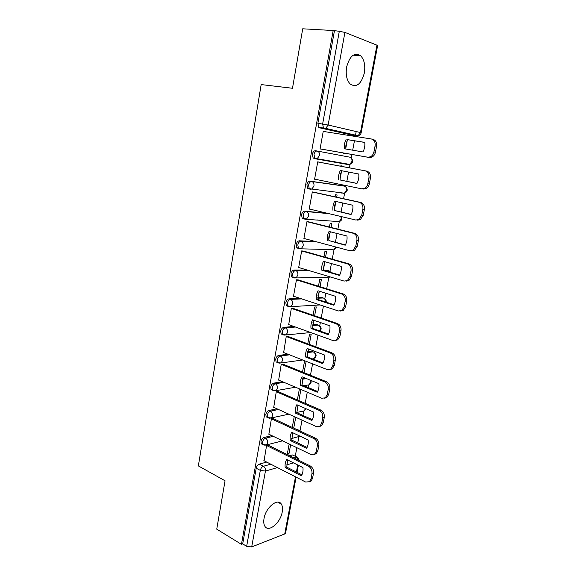 <?xml version="1.0" encoding="UTF-8"?>
<svg xmlns="http://www.w3.org/2000/svg" width="576" height="576" viewBox="0 0 576 576"><rect width="100%" height="100%" fill="white"/><g stroke="black" fill="none" stroke-linecap="round" stroke-linejoin="round"><path stroke-width="0.86" d="M271.8 435.614L264.067 437.479C262.541 438.048 261.518 439.394 260.993 441.518L261.295 443.801L262.505 444.398M277.034 408.816L268.913 410.472C267.386 410.983 266.357 412.315 265.831 414.468L266.162 416.858L267.458 417.463M282.427 381.694L273.816 383.112C272.297 383.573 271.267 384.89 270.727 387.058L271.094 389.578L272.477 390.175M288.022 354.247L278.791 355.399C277.265 355.802 276.235 357.098 275.695 359.294L276.098 361.937L277.618 362.549L277.214 359.906C277.754 357.703 278.791 356.407 280.31 356.004L289.541 354.838M293.904 326.47L283.831 327.319C282.305 327.665 281.268 328.939 280.728 331.157L281.167 333.943L282.528 334.555M300.204 298.39L288.936 298.865C287.41 299.146 286.373 300.413 285.826 302.652L286.308 305.582L287.618 306.194M307.195 270.043L294.106 270.029C292.586 270.252 291.542 271.498 290.988 273.758L291.528 276.847L292.774 277.459M315.533 241.553L299.347 240.804C297.828 240.962 296.784 242.186 296.222 244.476L296.813 247.73L297.994 248.335M327.326 213.271L304.661 211.183C303.142 211.284 302.098 212.486 301.536 214.798L302.177 218.225L303.293 218.815M342.842 185.746L310.046 181.159C308.527 181.188 307.483 182.376 306.914 184.709L307.62 188.33L310.025 189.194M349.373 164.354L348.293 164.592L315.749 158.875L317.225 158.688L319.471 155.498C319.716 153.072 318.946 151.582 317.16 151.02L315.504 150.725C313.992 150.689 312.941 151.848 312.365 154.21L313.142 158.026L315.749 158.875L314.791 158.335L314.021 154.505C314.597 152.143 315.648 150.977 317.16 151.02L349.69 157.147C351.439 157.687 352.195 159.113 351.95 161.41L349.747 164.419C353.088 162.871 353.534 160.704 351.094 157.925M364.342 73.001C365.501 65.419 364.284 59.681 360.684 55.778C354.442 52.056 349.747 55.814 346.615 67.046C345.521 74.549 346.702 80.215 350.165 84.046C356.494 87.898 361.224 84.211 364.342 73.001M282.218 511.999C282.816 508.651 282.528 506.03 281.347 504.13C277.834 497.65 265.73 507.485 264.031 518.53C263.462 521.806 263.743 524.376 264.866 526.248C268.531 532.901 280.562 522.785 282.218 511.999M295.265 456.156L296.856 447.696M297.742 442.951L298.886 436.874M300.031 430.762L302.026 420.12M302.911 415.418L303.718 411.127M305.186 403.308L307.274 392.17M308.146 387.526L308.606 385.056M310.45 375.25L312.588 363.852M313.452 359.251L313.56 358.668M314.712 352.555L314.928 351.389M315.785 346.81L317.981 335.146M319.73 325.822L320.35 322.51M321.199 317.995L323.438 306.05M324.806 298.75L325.843 293.242M326.678 288.778L328.975 276.559M329.954 271.325L331.409 263.578M332.237 259.164L334.202 248.724M335.405 242.28L337.061 233.496M337.874 229.147L339.286 221.616M341.086 212.026L342.785 202.997M343.584 198.706L344.628 193.169M345.802 186.905L346.046 185.602M346.846 181.354L348.588 172.066M349.38 167.846L350.035 164.354M351.223 158.018L351.893 154.454M352.692 150.199L354.456 140.782M355.27 136.447L355.421 135.67M355.435 135.583L356.191 131.558M296.122 477.158L285.559 533.088L284.731 533.945L251.698 546.926L246.658 546.314L242.69 543.874L256.212 468.23C256.738 466.121 257.76 464.76 259.286 464.141L266.702 462.074M289.577 455.717L292.342 454.946L297.727 457.373L299.246 460.49M216.742 529.157L241.452 544.349L333.18 30.528L302.71 28.8L292.493 88.272L261.166 84.571L198.346 465.905L225.058 480.773L216.742 529.157M242.69 543.874L241.452 544.349M352.296 135.18L319.615 127.822L324.338 128.549L323.467 128.038L322.632 123.991L339.307 31.284L344.909 32.407L377.647 45.446L361.159 132.761L360.468 132.559L376.992 44.971M339.307 31.284L333.18 30.528M324.936 131.681L323.244 131.306L320.062 148.961L321.869 149.206M343.21 152.935L343.123 153.396L344.786 153.713L344.88 153.23M342.403 166.529L342.49 166.061L340.826 165.773L340.74 166.219M319.514 162.223L317.743 161.813L314.597 179.23L316.318 179.474M336.694 197.194L337.111 194.969L335.441 194.76L335.059 196.841M314.086 192.24L312.314 191.916L309.218 209.095L310.039 209.174M317.347 219.946L316.901 219.83M331.07 227.441L331.805 223.502L330.127 223.373L329.45 227.038M308.736 221.861L306.958 221.609L303.905 238.558L304.474 238.586M325.519 257.278L326.563 251.669L324.886 251.618L323.921 256.831M303.451 251.078L301.673 250.906L298.656 267.631L299.11 267.631M320.04 286.711L321.386 279.475L319.709 279.497L318.463 286.214M298.238 279.914L296.46 279.814L293.486 296.316L293.868 296.302M317.981 295.373L318.434 295.358L318.01 295.222M314.64 315.749L316.274 306.929L314.597 307.022L313.078 315.209M293.098 308.376L291.319 308.34L288.72 324.598M312.955 322.646L313.358 322.61L312.998 322.488M309.305 344.398L311.234 334.044L309.55 334.202L307.764 343.822M288.022 336.456L286.243 336.492L283.651 352.534M305.194 360.958L304.567 361.044L302.522 372.053M283.01 364.183L281.232 364.284L278.654 380.102M278.064 391.543L276.286 391.709L273.722 407.326M273.182 418.558L271.404 418.788L268.862 434.196M268.366 445.226L266.58 445.522L264.067 460.721M296.885 429.559L300.571 431.266M302.731 378.346L304.949 377.978M307.49 351.806L311.724 351.281L314.402 352.346C316.793 354.607 316.649 356.645 313.97 358.459L315.31 356.299C315.533 354.161 314.834 352.678 313.222 351.85L307.339 352.591M312.523 324.9L316.721 324.547L318.233 325.08L312.466 325.57M317.815 297.648L321.782 297.482L323.309 297.979L317.822 298.21M323.352 270.072L328.45 270.526L324.367 270.526M289.166 443.988L287.244 454.349L288.936 453.881L287.467 453.154M288.936 453.881L290.642 444.701M293.731 428.09L295.747 417.276M298.858 400.565L300.917 389.491M304.049 372.665L306.158 361.332M308.354 349.524L308.434 349.078M313.358 322.61L313.754 320.494M318.434 295.358L319.147 291.521M323.568 267.754L324.612 262.152M328.802 239.602L330.149 232.387M334.404 209.52L335.765 202.205M340.078 179.028L341.46 171.612M345.83 148.104L347.227 140.587M298.786 430.135L297.101 429.502M312.854 351.706L311.724 351.281M317.714 324.9L316.721 324.547M322.632 297.756L321.782 297.482M327.6 270.281L326.902 270.072M335.995 221.436L336.442 221.4M341.302 193.046L342.13 192.91M346.68 164.29L347.738 164.066M296.726 456.876L292.342 454.946M334.397 31.003L317.894 123.286L318.744 127.31L319.615 127.822M299.405 388.85L297.353 399.91M294.25 416.599L292.248 427.406M345.917 149.04C345.55 145.771 346.14 142.654 347.674 139.687L364.774 142.452M371.801 139.082L372.78 139.298C375.725 140.148 376.992 142.466 376.574 146.261L375.422 152.222C374.904 154.548 373.723 156.182 371.88 157.126L369.288 157.5L320.069 148.889M346.147 139.356C344.599 142.344 344.016 145.49 344.39 148.781L362.938 151.949C364.536 148.925 365.148 145.728 364.759 142.358L347.674 139.687M320.076 148.86L367.783 157.205L370.382 156.838C372.226 155.887 373.406 154.246 373.932 151.913L375.077 145.937C375.494 142.135 374.227 139.81 371.275 138.96L323.222 131.407M338.638 179.777C338.263 176.501 338.839 173.398 340.358 170.482L358.747 174.024C359.122 177.372 358.524 180.526 356.947 183.47L340.164 180C339.797 176.753 340.366 173.671 341.87 170.777M340.164 180L356.99 183.398M317.729 161.885L366.682 171.101C369.59 172.03 370.836 174.37 370.433 178.121L369.295 183.989C368.82 186.17 367.726 187.718 366.026 188.64L363.24 189.043M314.618 179.129L361.735 188.834L364.529 188.431C366.228 187.51 367.315 185.954 367.798 183.766L368.928 177.883C369.338 174.118 368.086 171.778 365.177 170.842L366.682 171.101M317.722 161.914L365.177 170.842M332.957 210.341C332.59 207.079 333.158 204.026 334.656 201.175L352.814 205.236C353.189 208.57 352.598 211.673 351.043 214.553L334.49 210.492C334.13 207.302 334.67 204.307 336.11 201.506M334.49 210.492L351.144 214.366M312.955 191.995L360.67 202.45C363.542 203.458 364.774 205.819 364.37 209.52L363.254 215.316L360.245 219.722L357.278 220.14M309.233 208.98L355.766 220.01L358.733 219.593L361.75 215.172L362.866 209.369C363.269 205.654 362.038 203.292 359.158 202.277L360.67 202.45M312.3 191.995L359.158 202.277M327.355 240.494C326.995 237.247 327.55 234.23 329.033 231.451L346.961 236.016C347.335 239.335 346.752 242.395 345.218 245.203L328.896 240.566C328.543 237.442 329.054 234.526 330.437 231.811M328.896 240.566L345.377 244.908M308.066 221.688L354.744 233.366C357.581 234.446 358.798 236.822 358.402 240.487L357.3 246.197L354.521 250.373L351.547 250.841M303.926 238.435L349.884 250.754L353.009 250.322L355.788 246.132L356.89 240.408C357.286 236.736 356.069 234.36 353.232 233.273L354.744 233.366M306.943 221.681L353.232 233.273M321.833 270.23C321.473 266.998 322.027 264.024 323.489 261.31L341.194 266.364C341.561 269.669 340.985 272.686 339.473 275.429L321.833 270.23L323.374 270.23L324.835 261.698M323.374 270.23L339.689 275.033M302.962 250.942L348.898 263.844C351.698 265.003 352.901 267.394 352.512 271.015L351.425 276.646L348.854 280.606L346.039 281.153M298.685 267.502L344.081 281.074L347.342 280.634L349.913 276.66L351 271.015C351.389 267.386 350.186 264.989 347.378 263.83L348.898 263.844M301.666 250.97L347.378 263.83M316.382 299.563C316.022 296.352 316.57 293.422 318.017 290.772L335.506 296.302C335.866 299.585 335.304 302.566 333.806 305.237L316.382 299.563L317.923 299.498L319.313 291.182M317.923 299.498L334.073 304.747M297.85 279.792L343.138 293.904C345.902 295.135 347.09 297.54 346.709 301.126L345.636 306.677L343.26 310.435L340.603 311.04M293.508 296.186L338.357 310.968L341.741 310.529L344.117 306.763L345.19 301.198C345.571 297.612 344.383 295.2 341.611 293.962L343.138 293.904M296.453 279.864L341.611 293.962M311.004 328.507C310.651 325.31 311.191 322.416 312.617 319.831L329.89 325.822C330.25 329.09 329.695 332.028 328.219 334.642L311.004 328.507L312.552 328.37L313.87 320.263M312.552 328.37L328.536 334.051M292.759 308.261L337.45 323.554C340.186 324.857 341.359 327.276 340.978 330.818L339.919 336.29L337.723 339.854L335.218 340.51M288.403 324.49L332.719 340.459L336.197 340.027L338.4 336.449L339.458 330.962C339.84 327.413 338.659 324.986 335.923 323.683L337.45 323.554M291.312 308.383L335.923 323.683M305.698 357.062C305.352 353.88 305.878 351.022 307.289 348.502L324.36 354.946C324.713 358.2 324.166 361.102 322.704 363.643L305.698 357.062L307.246 356.861L308.498 348.955M307.246 356.861L323.071 362.966M287.726 336.348L331.848 352.8C334.541 354.168 335.707 356.602 335.333 360.101L334.289 365.501L332.244 368.892L329.897 369.569M283.37 352.426L327.146 369.547L330.718 369.13L332.762 365.731L333.806 360.324C334.181 356.81 333.014 354.37 330.314 353.002L331.848 352.8M286.236 336.528L330.314 353.002M300.463 385.243C300.118 382.075 300.643 379.253 302.033 376.79L318.895 383.674C319.248 386.914 318.708 389.772 317.268 392.256L300.463 385.243L302.018 384.97L303.199 377.266M302.018 384.97L317.678 391.493M282.744 364.075L326.311 381.643C328.975 383.076 330.127 385.524 329.76 388.987L328.73 394.315L326.837 397.534L324.619 398.239M278.395 379.994L321.66 398.239L325.303 397.843L327.204 394.618L328.234 389.275C328.601 385.805 327.449 383.357 324.785 381.917L326.311 381.643M281.225 364.313L324.785 381.917M295.301 413.05C294.955 409.896 295.474 407.117 296.849 404.712L313.51 412.02C313.862 415.238 313.322 418.061 311.897 420.487L295.301 413.05L296.856 412.711L297.972 405.202M296.856 412.711L312.358 419.645M277.819 391.435L320.861 410.105C323.489 411.602 324.626 414.065 324.259 417.485L323.251 422.741L321.487 425.801L319.399 426.521M273.485 407.218L316.238 426.542L319.954 426.175L321.718 423.108L322.733 417.845C323.093 414.41 321.955 411.941 319.32 410.443L320.861 410.105M276.278 391.73L319.32 410.443M290.203 440.489C289.865 437.35 290.369 434.606 291.73 432.259L308.196 439.985C308.542 443.189 308.009 445.975 306.605 448.337L290.203 440.489L291.758 440.093L292.81 432.77M291.758 440.093L307.109 447.422M272.952 418.45L315.475 438.185C318.074 439.74 319.198 442.217 318.838 445.601L317.837 450.785L316.195 453.701L314.23 454.428M268.639 434.088L310.896 454.471L314.662 454.14L316.303 451.217L317.304 446.026C317.664 442.627 316.541 440.15 313.934 438.581L315.475 438.185M271.397 418.802L313.934 438.581M285.17 467.582C284.832 464.458 285.336 461.743 286.675 459.454L302.947 467.582C303.293 470.772 302.767 473.522 301.385 475.826L285.17 467.582L286.726 467.122L287.719 459.979M286.726 467.122L301.925 474.833M268.15 445.126L310.162 465.883C312.732 467.51 313.841 469.994 313.488 473.342L312.502 478.462L310.968 481.234L309.11 481.968M263.858 460.62L305.626 482.033L309.427 481.738L310.968 478.958L311.954 473.825C312.307 470.47 311.198 467.978 308.621 466.351L310.162 465.883M266.58 445.522L308.621 466.351M264.01 445.126L262.757 444.528L262.462 442.246C262.987 440.114 264.01 438.768 265.536 438.192L273.262 436.32M264.067 437.479L265.536 438.192C267.127 439.2 267.811 440.784 267.595 442.958L266.486 444.924L264.744 445.241M268.97 418.147L267.646 417.55L267.314 415.152C267.847 413.006 268.87 411.667 270.396 411.156L278.51 409.486M268.913 410.472L270.396 411.156C272.002 412.114 272.7 413.698 272.484 415.886L271.296 417.953L269.402 418.226M274.01 390.823L272.599 390.226L272.232 387.713C272.765 385.538 273.794 384.221 275.321 383.76L283.925 382.327M273.816 383.112L275.321 383.76C276.948 384.682 277.646 386.251 277.43 388.469L276.163 390.629L274.126 390.845M278.791 355.399L280.31 356.004C281.952 356.882 282.665 358.445 282.442 360.691L281.088 362.952L279.029 363.154L277.618 362.549L281.088 362.952L302.731 359.993M310.774 332.554L284.062 335.124L282.708 334.512L282.262 331.726C282.809 329.508 283.846 328.226 285.365 327.881L295.438 327.024M283.831 327.319L285.365 327.881C287.028 328.723 287.748 330.271 287.525 332.539L286.07 334.915L281.167 333.943M320.112 304.956L289.166 306.727L287.863 306.108L287.381 303.178C287.928 300.931 288.965 299.671 290.491 299.383L301.752 298.901M288.936 298.865L290.491 299.383C292.169 300.182 292.896 301.723 292.673 304.02L291.11 306.511L286.308 305.582M326.52 277.416L294.343 277.949L293.098 277.337L292.565 274.241C293.119 271.973 294.163 270.727 295.682 270.504L308.758 270.511M294.106 270.029L295.682 270.504C297.382 271.26 298.116 272.794 297.886 275.112L296.208 277.733L291.528 276.847M333.187 249.653L299.585 248.782L298.404 248.177L297.821 244.915C298.382 242.626 299.419 241.402 300.946 241.236L317.117 241.97M299.347 240.804L300.946 241.236C302.666 241.949 303.408 243.468 303.17 245.815L301.37 248.566L296.813 247.73M338.544 221.573L304.898 219.218L303.79 218.628L303.149 215.186C303.71 212.875 304.754 211.673 306.274 211.572L328.925 213.646M304.661 211.183L306.274 211.572C308.016 212.234 308.772 213.746 308.534 216.115L306.598 219.01L302.177 218.225M343.937 193.14L342.9 193.392L344.462 193.205L311.882 189.05L310.284 189.252L309.254 188.683L308.549 185.054C309.118 182.714 310.162 181.534 311.681 181.505L344.635 186.149M310.046 181.159L311.681 181.505C313.445 182.117 314.208 183.622 313.963 186.019L311.882 189.05L307.62 188.33M259.286 464.141L263.39 466.265L270.792 464.177M293.63 457.711L296.388 456.934L298.433 460.087M293.558 462.895L286.625 464.911M277.438 467.575L265.435 471.067L251.698 546.926M284.731 533.945L295.502 476.842M296.41 472.032L297.742 464.983M352.123 135.158L356.746 135.878L324.338 128.549L325.706 128.369L358.092 135.72L357.12 135.907M344.909 32.407L328.133 125.021L360.468 132.559L358.092 135.72C359.755 135.374 360.778 134.395 361.159 132.775M298.332 430.229L299.282 430.668M297.821 405.526L298.426 405.403M302.436 379.246L306.432 378.583M342.677 185.71L344.275 186.041C346.003 186.631 346.752 188.064 346.507 190.332L344.462 193.205C347.738 191.549 348.091 189.389 345.528 186.725M348.293 164.592L349.747 164.419L313.142 158.026M327.874 277.402L327.125 277.596M341.503 216.634C342.389 219.017 341.633 220.68 339.235 221.623L341.143 218.887L340.949 216.497M336.535 247.183L334.073 249.682L335.858 246.996M330.012 276.869L328.961 277.394L329.717 276.782M330.314 272.275L328.45 270.526M325.505 301.961C325.555 299.959 324.821 298.627 323.309 297.979M319.774 330.934L320.342 329.508C320.573 327.348 319.867 325.879 318.233 325.08M307.361 385.121L309.089 384.818L310.334 382.752L309.989 380.038M302.659 411.192L304.258 410.854L305.474 408.499M298.015 436.946L299.952 436.118M317.894 123.286L328.133 125.021L325.706 128.369L318.744 127.31M256.212 468.23L260.316 470.383C260.842 468.266 261.864 466.891 263.39 466.265C264.967 467.309 265.651 468.914 265.435 471.067L260.316 470.383L246.658 546.314M367.783 157.205L369.288 157.5M373.932 151.913L375.422 152.222M375.077 145.937L376.574 146.261M367.798 183.766L369.295 183.989M368.928 177.883L370.433 178.121M361.75 215.172L363.254 215.316M362.866 209.369L364.37 209.52M355.788 246.132L357.3 246.197M356.89 240.408L358.402 240.487M349.913 276.66L351.425 276.646M351 271.015L352.512 271.015M344.117 306.763L345.636 306.677M345.19 301.198L346.709 301.126M338.4 336.449L339.919 336.29M339.458 330.962L340.978 330.818M332.762 365.731L334.289 365.501M333.806 360.324L335.333 360.101M327.204 394.618L328.73 394.315M328.234 389.275L329.76 388.987M321.718 423.108L323.251 422.741M322.733 417.845L324.259 417.485M316.303 451.217L317.837 450.785M317.304 446.026L318.838 445.601M310.968 478.958L312.502 478.462M311.954 473.825L313.488 473.342M353.21 55.181L360.684 55.778M277.69 502.121L281.347 504.13M271.094 389.578L276.163 390.629L295.51 387.216M266.162 416.858L267.646 417.55L271.296 417.953L288.864 414.166M261.295 443.801L262.757 444.528L266.486 444.924L282.629 440.834M330.962 272.462L329.486 271.03M326.196 302.184C326.398 300.6 325.8 299.369 324.396 298.483M320.098 331.049C321.689 329.047 321.451 327.226 319.37 325.584M303.862 385.74L309.089 384.818C310.91 383.846 311.515 382.378 310.896 380.412M296.827 412.452L304.258 410.854L306.115 408.773M291.65 438.552L300.103 436.19M297.029 472.349L298.361 465.293M370.382 156.838L371.88 157.126M364.529 188.431L366.026 188.64M358.733 219.593L360.245 219.722M353.009 250.322L354.521 250.373M347.342 280.634L348.854 280.606M341.741 310.529L343.26 310.435M336.197 340.027L337.723 339.854M330.718 369.13L332.244 368.892M325.303 397.843L326.837 397.534M319.954 426.175L321.487 425.801M314.662 454.14L316.195 453.701M309.427 481.738L310.968 481.234"/></g></svg>
